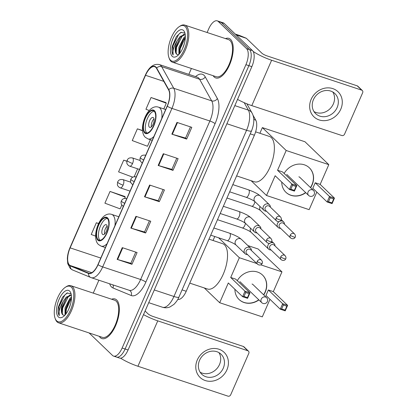 <?xml version="1.0" encoding="UTF-8"?>
<svg xmlns="http://www.w3.org/2000/svg" width="417" height="417" viewBox="0 0 417 417"><rect width="100%" height="100%" fill="white"/><g stroke="black" fill="none" stroke-linecap="round" stroke-linejoin="round"><path stroke-width="0.63" d="M253.02 115.243L255.751 120.122A13.031 5.713 108.4 0 1 254.391 135.228L186.217 291.269A13.031 5.713 108.4 0 1 177.788 299.39M115.504 356.446A13.031 5.713 -71.6 0 0 116.525 357.072L119.491 358.057A13.031 5.713 -71.6 0 0 128.066 349.983L251.842 66.663A13.031 5.713 -71.6 0 0 252.504 50.629L224.21 23.446A13.031 5.713 -71.6 0 0 223.189 22.82L220.223 21.835A13.031 5.713 -71.6 0 1 221.245 22.466A13.031 5.713 -71.6 0 0 220.223 21.835L217.257 20.85A13.031 5.713 -71.6 0 0 208.682 28.929L207.119 32.505M116.525 357.072A13.031 5.713 -71.6 0 0 125.1 348.998L248.881 65.677A13.031 5.713 -71.6 0 0 249.538 49.644L221.245 22.466L249.538 49.644A13.031 5.713 -71.6 0 1 248.881 65.677L125.1 348.998A13.031 5.713 -71.6 0 1 116.525 357.072L113.56 356.092A13.031 5.713 -71.6 0 0 122.134 348.013L245.915 64.692A13.031 5.713 -71.6 0 0 246.577 48.659L218.279 21.481A13.031 5.713 -71.6 0 0 217.257 20.85M100.273 337.567A20.855 9.143 -71.6 0 0 101.904 338.573A20.855 9.143 -71.6 0 0 116.432 323.681A20.855 9.143 -71.6 0 0 116.682 299.995A20.855 9.143 -71.6 0 0 115.05 298.989A20.855 9.143 -71.6 0 0 111.62 299.224A20.855 9.143 -71.6 0 1 115.05 298.989A20.855 9.143 -71.6 0 1 116.682 299.995A20.855 9.143 -71.6 0 1 116.432 323.681A20.855 9.143 -71.6 0 1 101.904 338.573A20.855 9.143 -71.6 0 1 100.273 337.567A20.855 9.143 -71.6 0 1 99.298 336.331A20.855 9.143 -71.6 0 0 100.273 337.567M214.135 76.942A20.855 9.143 -71.6 0 0 215.771 77.948A20.855 9.143 -71.6 0 0 230.293 63.056A20.855 9.143 -71.6 0 0 230.549 39.375A20.855 9.143 -71.6 0 0 228.912 38.369A20.855 9.143 -71.6 0 0 225.482 38.604A20.855 9.143 -71.6 0 1 228.912 38.369A20.855 9.143 -71.6 0 1 230.549 39.375A20.855 9.143 -71.6 0 1 230.293 63.056A20.855 9.143 -71.6 0 1 215.771 77.948A20.855 9.143 -71.6 0 1 214.135 76.942A20.855 9.143 -71.6 0 1 213.16 75.712A20.855 9.143 -71.6 0 0 214.135 76.942M69.436 264.972A13.902 6.093 108.4 0 1 70.139 247.87L145.533 75.3A13.902 6.093 108.4 0 1 154.681 66.684A13.902 6.093 108.4 0 1 156.516 68.336L168.63 89.968A13.902 6.093 108.4 0 1 167.181 106.085L97.938 264.581A13.902 6.093 108.4 0 1 88.79 273.198A13.902 6.093 108.4 0 1 88.612 273.13L70.343 265.577A13.902 6.093 108.4 0 1 69.436 264.972M69.295 265.285A14.251 6.245 -71.6 0 0 70.228 265.905L88.498 273.458A14.251 6.245 -71.6 0 0 98.058 264.696L167.3 106.199A14.251 6.245 -71.6 0 0 168.786 89.681L156.672 68.049A14.251 6.245 -71.6 0 0 145.413 75.185L70.02 247.755A14.251 6.245 -71.6 0 0 69.295 265.285M165.841 102.54L151.058 97.521L145.929 109.259L149.255 110.5M124.808 196.459L110.031 191.439L104.902 203.178L120.143 208.87L121.759 205.169M191.398 68.487L188.833 74.356M98.897 280.214L93.257 293.13M89.102 332.948L112.538 355.461A13.031 5.713 -71.6 0 0 113.56 356.092M176.975 122.41L191.799 127.336L186.67 139.075L171.846 134.154L176.975 122.41M135.942 216.329L150.766 221.25L145.637 232.994L130.813 228.068L135.942 216.329M122.264 247.635L137.089 252.556L131.96 264.3L117.135 259.374L122.264 247.635M163.297 153.717L178.122 158.642L172.992 170.381L158.168 165.46L163.297 153.717M149.62 185.023L164.444 189.949L159.315 201.687L144.49 196.767L149.62 185.023M98.62 223.496L96.353 222.746L91.224 234.484L95.602 236.121M142.525 130.537L137.381 128.827L132.252 140.565L147.493 146.263L150.36 139.711M126.825 161.171L123.703 160.133L118.574 171.872L132.778 177.178M159.315 201.687L158.225 200.64M163.094 189.5L158.21 200.676L144.986 196.918A3.477 0.641 -156.4 0 1 144.49 196.767M172.992 170.381L171.903 169.333M176.772 158.194L171.887 169.37L158.663 165.612A3.477 0.641 -156.4 0 1 158.168 165.46M131.96 264.3L130.87 263.252M135.739 252.113L130.855 263.289L117.63 259.53A3.477 0.641 -156.4 0 1 117.135 259.374M145.637 232.994L144.548 231.946M149.416 220.807L144.532 231.982L131.308 228.224A3.477 0.641 -156.4 0 1 130.813 228.068M186.67 139.075L185.581 138.027M190.449 126.888L185.565 138.063L172.341 134.305A3.477 0.641 -156.4 0 1 171.846 134.154M137.641 168.812L134.191 176.719M123.703 160.133L126.799 161.29M110.031 191.439L125.272 197.132L124.714 198.398M125.272 197.132L124.704 196.313M96.353 222.746L98.584 223.58M137.381 128.827L142.546 130.756M151.058 97.521L166.3 103.213L163.808 108.926M166.3 103.213L165.737 102.394M226.926 369.811A17.378 15.288 -46.2 0 1 205.268 380.544A17.378 15.288 -46.2 0 1 197.283 359.97A17.378 15.288 -46.2 0 1 218.946 349.238A17.378 15.288 -46.2 0 1 226.926 369.811M199.561 360.293A13.902 12.234 133.8 0 0 201.786 374.252A13.902 12.234 133.8 0 0 223.277 368.164A13.902 12.234 133.8 0 0 221.046 354.205A13.902 12.234 133.8 0 0 199.561 360.293M218.935 352.62A13.902 12.234 -46.2 0 1 219.498 364.536A13.902 12.234 -46.2 0 1 200.118 372.204M120.565 358.177A17.378 3.195 23.6 0 0 137.928 366.251L227.979 396.15A2.174 1.913 133.8 0 0 230.69 394.81L248.813 353.329A2.174 1.913 133.8 0 0 248.464 351.145A2.174 1.913 133.8 0 0 247.813 350.754L243.346 346.464L153.294 316.566A4.342 0.798 -156.4 0 1 148.098 313.902L145.09 311.014M143.511 314.627A17.378 3.195 23.6 0 0 157.762 320.855L247.813 350.754M243.346 346.464A2.174 1.913 -46.2 0 1 243.997 346.855L248.464 351.145M71.359 287.188A18.682 8.189 -71.6 0 0 65.354 287.282A18.682 8.189 -71.6 0 0 56.238 301.434A18.682 8.189 -71.6 0 0 55.075 318.234A18.682 8.189 -71.6 0 0 56.655 320.845A18.682 8.189 -71.6 0 0 70.41 310.17A18.682 8.189 -71.6 0 0 71.359 287.188M55.075 318.234L55.404 319.141A19.552 8.569 -71.6 0 0 57.056 321.872A19.552 8.569 -71.6 0 0 58.589 322.815A19.552 8.569 -71.6 0 0 72.204 308.856A19.552 8.569 -71.6 0 0 72.443 286.651A19.552 8.569 -71.6 0 0 70.911 285.708A19.552 8.569 -71.6 0 0 66.157 286.745L65.354 287.282M58.589 322.815L102.316 337.337A19.552 8.569 -71.6 0 0 115.936 323.373A19.552 8.569 -71.6 0 0 116.171 301.173A19.552 8.569 -71.6 0 0 114.639 300.23L70.911 285.708M68.732 309.169L70.499 304.254M65.036 315.028L65.026 307.928L69.915 298.353L71.484 296.982M65.625 314.34L65.438 311.76L65.954 308.236L69.264 300.652L71.479 298.03M71.213 294.371L70.629 293.599L66.845 293.083L62.456 297.305L58.177 308.46C57.885 311.666 58.25 314.053 59.266 315.633C58.474 311.859 59.808 307.126 63.269 301.428A10.863 4.759 -71.6 0 0 62.717 314.788L61.732 310.529L62.248 307.006L65.563 299.422L67.137 297.425L71.343 295.137M63.269 301.428L66.214 297.118L71.323 295.001M58.364 316.93A14.334 6.286 -71.6 0 0 62.946 316.878A14.334 6.286 -71.6 0 0 69.973 305.995A14.334 6.286 -71.6 0 0 70.848 293.073A14.334 6.286 -71.6 0 0 69.649 291.102A14.334 6.286 -71.6 0 0 59.094 299.297A14.334 6.286 -71.6 0 0 58.364 316.93M62.717 314.788L64.599 315.492M59.266 315.633L59 306.703L64.817 295.007L67.476 292.843M62.18 314.1L62.706 307.934L68.524 296.237L70.014 294.845M65.823 314.09L66.412 309.164L71.463 298.358M58.177 308.46L58.536 306.547L62.534 297.191M61.716 311.129L62.242 307.777L65.912 298.916M65.422 312.359L65.949 309.007L69.618 300.146M98.089 239.603A11.728 5.14 -71.6 0 0 99.006 240.171A11.728 5.14 -71.6 0 0 107.179 231.795A11.728 5.14 -71.6 0 0 107.32 218.472A11.728 5.14 -71.6 0 0 106.403 217.909A11.728 5.14 -71.6 0 0 98.23 226.285A11.728 5.14 -71.6 0 0 98.089 239.603M107.263 218.414A11.728 5.14 -71.6 0 0 99.705 227.953A11.728 5.14 -71.6 0 0 99.939 240.218A11.728 5.14 -71.6 0 0 100.002 240.275M189.777 283.127L207.536 289.023A23.894 10.477 -71.6 0 0 224.179 271.957A23.894 10.477 -71.6 0 0 224.471 244.821A23.894 10.477 -71.6 0 0 222.595 243.669L208.99 239.149M102.504 234.349A5.213 2.283 -71.6 0 0 102.916 234.604A5.213 2.283 -71.6 0 0 106.549 230.877A5.213 2.283 -71.6 0 0 106.611 224.956A5.213 2.283 -71.6 0 0 106.199 224.706A5.213 2.283 -71.6 0 0 102.572 228.427A5.213 2.283 -71.6 0 0 102.504 234.349M107.169 226.118A5.213 2.283 -71.6 0 0 104.537 234.052M237.283 280.677A16.946 14.908 -46.2 0 1 262.559 275.079A16.946 14.908 -46.2 0 1 265.275 292.098A16.946 14.908 -46.2 0 1 263.742 294.913M247.87 245.577L258.128 248.98L281.96 271.868L273.328 291.634L287.621 305.364L285.228 310.847L280.266 309.195L265.968 295.46L268.36 289.982L282.658 303.717L287.621 305.364L286.839 306.187L285.129 310.102L285.228 310.847M269.971 299.312L262.298 316.873L219.681 302.721L204.299 287.949M273.328 291.634L268.36 289.982M258.921 299.922A16.946 14.908 -46.2 0 1 239.082 299.515A16.946 14.908 -46.2 0 1 234.901 289.289M281.96 271.868L260.755 264.831M256.846 263.534L239.342 257.722L230.71 277.482L235.673 279.129L249.971 292.864L247.578 298.343L242.611 296.696L245.003 291.217L230.71 277.482M245.702 292.531L249.189 293.688L249.971 292.864L245.003 291.217L245.702 292.531L243.992 296.445L242.611 296.696L228.313 282.961L219.681 302.721M218.586 237.784L239.342 257.722M214.776 236.517L213.04 240.494M285.129 310.102L281.642 308.945L280.266 309.195L282.658 303.717L283.351 305.03L281.642 308.945M286.839 306.187L283.351 305.03M243.992 296.445L247.479 297.602L249.189 293.688M247.578 298.343L247.479 297.602M262.481 275.006A16.946 14.908 -46.2 0 1 263.591 294.767M258.769 299.776A16.946 14.908 -46.2 0 1 244.002 302.414A16.946 14.908 -46.2 0 1 239.009 299.442M253.286 284.868A3.477 3.06 133.8 0 0 253.077 284.649A3.477 3.06 133.8 0 0 252.04 284.024M144.934 132.382A11.728 5.14 -71.6 0 0 145.851 132.95A11.728 5.14 -71.6 0 0 154.024 124.574A11.728 5.14 -71.6 0 0 154.165 111.25A11.728 5.14 -71.6 0 0 153.248 110.682A11.728 5.14 -71.6 0 0 145.074 119.059A11.728 5.14 -71.6 0 0 144.934 132.382M154.102 111.193A11.728 5.14 -71.6 0 0 146.549 120.727A11.728 5.14 -71.6 0 0 146.784 132.997A11.728 5.14 -71.6 0 0 146.847 133.054M236.621 175.901L254.38 181.802A23.894 10.477 -71.6 0 0 271.024 164.736A23.894 10.477 -71.6 0 0 271.311 137.6A23.894 10.477 -71.6 0 0 269.439 136.448L255.621 131.855M149.349 127.128A5.213 2.283 -71.6 0 0 149.76 127.378A5.213 2.283 -71.6 0 0 153.393 123.656A5.213 2.283 -71.6 0 0 153.456 117.735A5.213 2.283 -71.6 0 0 153.044 117.485A5.213 2.283 -71.6 0 0 149.416 121.206A5.213 2.283 -71.6 0 0 149.349 127.128M154.014 118.897A5.213 2.283 -71.6 0 0 151.381 126.825M284.128 173.456A16.946 14.908 -46.2 0 1 309.404 167.853A16.946 14.908 -46.2 0 1 312.119 184.872A16.946 14.908 -46.2 0 1 310.587 187.686M328.804 164.647L286.187 150.495L262.356 127.607L304.973 141.759L328.804 164.647L320.173 184.408L334.465 198.143L332.073 203.621L327.11 201.974L312.813 188.239L315.205 182.761L329.503 196.496L334.465 198.143L333.683 198.966L331.974 202.881L332.073 203.621M316.816 192.086L309.143 209.652L266.526 195.5L251.143 180.723M320.173 184.408L315.205 182.761M305.765 192.696A16.946 14.908 -46.2 0 1 285.926 192.294A16.946 14.908 -46.2 0 1 281.746 182.067M286.187 150.495L277.555 170.261L282.517 171.908L296.815 185.643L294.423 191.122L289.455 189.474L291.848 183.991L277.555 170.261M292.546 185.31L296.034 186.467L296.815 185.643L291.848 183.991L292.546 185.31L290.837 189.219L289.455 189.474L275.157 175.739L266.526 195.5M262.356 127.607L259.885 133.273M331.974 202.881L328.487 201.724L327.11 201.974L329.503 196.496L330.196 197.809L328.487 201.724M333.683 198.966L330.196 197.809M290.837 189.219L294.324 190.376L296.034 186.467M294.423 191.122L294.324 190.376M309.325 167.785A16.946 14.908 -46.2 0 1 310.436 187.546M305.614 192.555A16.946 14.908 -46.2 0 1 290.847 195.192A16.946 14.908 -46.2 0 1 285.853 192.221M300.131 177.642A3.477 3.06 133.8 0 0 299.922 177.423A3.477 3.06 133.8 0 0 298.885 176.798M275.001 245.921A3.909 3.44 133.8 0 0 274.037 243.486A3.909 3.44 133.8 0 0 272.869 242.788A3.909 3.44 133.8 0 0 270.894 242.725M269.497 243.366A3.909 3.44 133.8 0 0 267.995 245.201A3.909 3.44 133.8 0 0 268.621 249.126A3.909 3.44 133.8 0 0 269.789 249.83A3.909 3.44 133.8 0 0 271.086 249.992M280.745 256.867A2.825 2.486 133.8 0 1 285.108 255.631L274.178 245.128A2.825 2.486 133.8 0 0 273.333 244.623A2.825 2.486 133.8 0 0 269.815 246.364A2.825 2.486 133.8 0 0 270.268 249.204L281.199 259.702C283.659 261.37 285.509 259.796 285.744 258.795A2.825 0.521 23.6 0 1 284.123 258.597A2.825 0.521 -156.4 0 1 280.745 256.867A2.825 2.486 133.8 0 0 281.199 259.702M284.472 224.242A3.909 3.44 133.8 0 0 283.508 221.808A3.909 3.44 133.8 0 0 282.34 221.104A3.909 3.44 133.8 0 0 280.365 221.046M278.973 221.688A3.909 3.44 133.8 0 0 277.467 223.522A3.909 3.44 133.8 0 0 278.092 227.447A3.909 3.44 133.8 0 0 279.26 228.151A3.909 3.44 133.8 0 0 280.558 228.313M290.216 235.188A2.825 2.486 133.8 0 1 294.579 233.953L283.649 223.449A2.825 2.486 133.8 0 0 282.804 222.944A2.825 2.486 133.8 0 0 279.286 224.685A2.825 2.486 133.8 0 0 279.739 227.52L290.67 238.024C293.13 239.692 294.981 238.112 295.215 237.117A2.825 0.521 23.6 0 1 293.594 236.919A2.825 0.521 -156.4 0 1 290.216 235.188A2.825 2.486 133.8 0 0 290.67 238.024M251.441 250.508A3.909 3.44 133.8 0 0 250.476 248.079A3.909 3.44 133.8 0 0 249.309 247.375A3.909 3.44 133.8 0 0 244.8 249.116A3.909 3.44 133.8 0 0 245.06 253.718A3.909 3.44 133.8 0 0 246.228 254.417A3.909 3.44 133.8 0 0 247.526 254.584M257.185 261.454A2.825 2.486 133.8 0 1 261.548 260.218L250.617 249.72A2.825 2.486 133.8 0 0 249.773 249.21A2.825 2.486 133.8 0 0 246.254 250.956A2.825 2.486 133.8 0 0 246.702 253.791L257.638 264.295C260.099 265.963 261.949 264.383 262.178 263.388A2.825 0.521 23.6 0 1 260.562 263.184A2.825 0.521 -156.4 0 1 257.185 261.454A2.825 2.486 133.8 0 0 257.638 264.295M260.912 228.829A3.909 3.44 133.8 0 0 259.947 226.4A3.909 3.44 133.8 0 0 258.78 225.696A3.909 3.44 133.8 0 0 254.271 227.437A3.909 3.44 133.8 0 0 254.532 232.04A3.909 3.44 133.8 0 0 255.699 232.738A3.909 3.44 133.8 0 0 256.997 232.9M266.656 239.775A2.825 2.486 133.8 0 1 271.019 238.54L260.088 228.042A2.825 2.486 133.8 0 0 259.244 227.531A2.825 2.486 133.8 0 0 255.725 229.277A2.825 2.486 133.8 0 0 256.179 232.113L267.109 242.611C269.57 244.284 271.42 242.704 271.649 241.709A2.825 0.521 23.6 0 1 270.034 241.506A2.825 0.521 -156.4 0 1 266.656 239.775A2.825 2.486 133.8 0 0 267.109 242.611M270.383 207.15A3.909 3.44 133.8 0 0 269.418 204.716A3.909 3.44 133.8 0 0 268.251 204.017A3.909 3.44 133.8 0 0 263.742 205.758A3.909 3.44 133.8 0 0 264.003 210.356A3.909 3.44 133.8 0 0 265.17 211.059A3.909 3.44 133.8 0 0 266.468 211.221M276.127 218.096A2.825 2.486 133.8 0 1 280.49 216.861L269.559 206.358A2.825 2.486 133.8 0 0 268.715 205.852A2.825 2.486 133.8 0 0 265.196 207.598A2.825 2.486 133.8 0 0 265.65 210.434L276.58 220.932C279.041 222.605 280.891 221.026 281.126 220.025A2.825 0.521 23.6 0 1 279.505 219.827A2.825 0.521 -156.4 0 1 276.127 218.096A2.825 2.486 133.8 0 0 276.58 220.932M340.793 109.186A17.378 15.288 -46.2 0 1 319.13 119.919A17.378 15.288 -46.2 0 1 311.145 99.345A17.378 15.288 -46.2 0 1 332.808 88.612A17.378 15.288 -46.2 0 1 340.793 109.186M313.422 99.668A13.902 12.234 133.8 0 0 315.648 113.632A13.902 12.234 133.8 0 0 337.139 107.544A13.902 12.234 133.8 0 0 334.914 93.58A13.902 12.234 133.8 0 0 313.422 99.668M332.797 91.995A13.902 12.234 -46.2 0 1 333.36 103.911A13.902 12.234 -46.2 0 1 313.985 111.584M237.544 99.397A17.378 3.195 23.6 0 0 251.795 105.626L341.846 135.525A2.174 1.913 133.8 0 0 344.551 134.185L362.675 92.704A2.174 1.913 133.8 0 0 362.326 90.525A2.174 1.913 133.8 0 0 361.675 90.135L357.207 85.839L267.156 55.941A4.342 0.798 -156.4 0 1 261.965 53.282L246.39 38.322L236.158 34.924M253.109 51.39A17.378 3.195 23.6 0 0 271.623 60.236L361.675 90.135M357.207 85.839A2.174 1.913 -46.2 0 1 357.859 86.23L362.326 90.525M239.843 35.586A2.174 0.954 108.4 0 1 239.874 35.591A2.174 0.954 108.4 0 1 239.9 35.601L246.249 38.228A2.174 0.954 108.4 0 1 246.39 38.322M185.221 26.568A18.682 8.189 -71.6 0 0 179.221 26.657A18.682 8.189 -71.6 0 0 170.1 40.814A18.682 8.189 -71.6 0 0 168.942 57.614A18.682 8.189 -71.6 0 0 170.517 60.22A18.682 8.189 -71.6 0 0 184.272 49.545A18.682 8.189 -71.6 0 0 185.221 26.568M168.942 57.614L169.266 58.521A19.552 8.569 -71.6 0 0 170.918 61.247A19.552 8.569 -71.6 0 0 172.45 62.196A19.552 8.569 -71.6 0 0 186.071 48.231A19.552 8.569 -71.6 0 0 186.305 26.031A19.552 8.569 -71.6 0 0 184.773 25.088A19.552 8.569 -71.6 0 0 180.024 26.125L179.221 26.657M172.45 62.196L216.178 76.712A19.552 8.569 -71.6 0 0 229.798 62.753A19.552 8.569 -71.6 0 0 230.033 40.548A19.552 8.569 -71.6 0 0 228.5 39.605L184.773 25.088M182.594 48.544L184.361 43.634M178.898 54.408L178.888 47.303L183.782 37.728L185.351 36.357M179.487 53.72L179.3 51.14L179.816 47.611L183.131 40.027L185.341 37.41M185.075 33.746L184.491 32.974L180.707 32.463L176.318 36.68L172.044 47.835C171.752 51.041 172.112 53.433 173.133 55.008C172.341 51.239 173.67 46.506 177.131 40.809A10.863 4.759 -71.6 0 0 176.579 54.168L175.593 49.91L176.11 46.381L179.425 38.797L181.004 36.805L185.205 34.512M177.131 40.809L180.076 36.498L185.184 34.382M172.226 56.305A14.334 6.286 -71.6 0 0 176.808 56.253A14.334 6.286 -71.6 0 0 183.834 45.375A14.334 6.286 -71.6 0 0 184.715 32.453A14.334 6.286 -71.6 0 0 183.511 30.477A14.334 6.286 -71.6 0 0 172.956 38.672A14.334 6.286 -71.6 0 0 172.226 56.305M176.579 54.168L178.466 54.872M173.133 55.008L172.862 46.079L178.679 34.382L181.338 32.224M176.047 53.48L176.568 47.309L182.385 35.612L183.881 34.225M179.685 53.465L180.274 48.539L185.33 37.739M172.044 47.835L172.403 45.927L176.396 36.566M175.578 50.504L176.11 47.157L179.779 38.296M179.284 51.734L179.81 48.388L183.48 39.526M182.073 289.893L186.217 291.269M250.247 133.852L254.391 135.228M253.797 119.47L255.751 120.122M128.066 349.983L122.134 348.013M224.21 23.446L218.279 21.481M252.504 50.629L246.577 48.659M251.842 66.663L245.915 64.692M178.924 297.097A8.689 1.595 -156.4 0 1 173.941 296.482L246.556 130.266A17.378 7.615 -71.6 0 0 248.37 110.124A8.689 7.251 -29.3 0 1 252.066 113.09C254.558 117.636 254.386 123.568 251.54 130.886L178.924 297.097C178.241 299.135 176.584 301.564 173.946 304.379L170.047 306.917C167.566 307.939 165.054 308.048 162.51 307.251A17.378 7.615 -71.6 0 0 173.941 296.482L154.29 289.956M244.195 102.676L248.37 110.124L234.823 105.626M251.54 130.886A8.689 1.595 -156.4 0 1 246.556 130.266L226.905 123.745M70.139 247.87L100.789 258.05M195.563 76.592A21.72 9.523 108.4 0 1 204.059 75.321A21.72 9.523 108.4 0 1 205.221 76.858L217.34 98.49A21.72 9.523 108.4 0 1 215.073 123.672L145.83 282.168A21.72 9.523 108.4 0 1 131.256 295.528L112.991 287.97A21.72 9.523 108.4 0 1 109.661 283.789M156.672 68.049A4.342 3.628 -29.3 0 1 161.629 66.637L199.576 79.235A17.378 7.615 -71.6 0 0 198.643 78.005A17.378 7.615 -71.6 0 0 197.283 77.166L159.336 64.562A17.378 7.615 108.4 0 1 161.629 66.637L173.743 88.263A17.378 7.615 108.4 0 1 171.929 108.41L102.686 266.906A4.342 0.798 -156.4 0 1 98.058 264.696M145.413 75.185A4.342 0.798 -156.4 0 1 145.408 75.024L70.014 247.599C68.43 251.269 67.538 254.938 67.34 258.608L67.757 263.721L70.322 268.506L72.527 269.95A4.342 3.904 -67.5 0 1 70.228 265.905M167.3 106.199A4.342 0.798 23.6 0 0 171.929 108.41L209.881 121.008A17.378 7.615 -71.6 0 0 211.69 100.867L199.576 79.235A4.342 3.628 150.7 0 0 205.221 76.858M168.786 89.681A4.342 3.628 -29.3 0 1 173.743 88.263L211.69 100.867A4.342 3.628 150.7 0 0 217.34 98.49M72.527 269.95L91.25 277.675L129.197 290.279A17.378 7.615 -71.6 0 0 140.633 279.505L102.686 266.906A17.378 7.615 108.4 0 1 91.25 277.675A17.378 7.615 108.4 0 1 91.026 277.592A4.342 3.904 -67.5 0 1 90.791 277.508A4.342 3.904 -67.5 0 1 88.498 273.458M159.336 64.562C153.649 63.483 149.005 66.97 145.408 75.024A4.342 0.798 -156.4 0 1 145.721 74.883M145.83 282.168A4.342 0.798 -156.4 0 0 140.633 279.505L209.881 121.008A4.342 0.798 -156.4 0 1 215.073 123.672M131.256 295.528A4.342 3.904 112.5 0 0 129.213 290.279A4.342 3.904 112.5 0 0 129.207 290.279L129.197 290.279M112.991 287.97A4.342 3.904 112.5 0 0 112.986 284.894M145.533 75.3L163.813 81.367M70.343 265.577L91.782 272.697M88.612 273.13L88.972 273.25M150.11 185.19L144.986 196.918M136.432 216.496L131.308 228.224M122.76 247.802L117.63 259.53M163.787 153.883L158.663 165.612M177.465 122.577L172.341 134.305M157.762 320.855L137.928 366.251M107.576 217.888A12.38 5.426 -71.6 0 0 98.459 224.961A12.38 5.426 -71.6 0 0 97.833 240.192A12.38 5.426 -71.6 0 0 106.95 233.113A12.38 5.426 -71.6 0 0 107.576 217.888M118.824 216.767L111.683 214.395A16.727 7.334 108.4 0 1 112.991 215.203A16.727 7.334 108.4 0 1 114.946 225.649M107.054 243.71A16.727 7.334 108.4 0 1 101.138 246.145L105.376 247.552M239.884 281.637L261.777 302.669A3.477 3.06 -46.2 0 1 261.224 299.177A3.477 3.06 -46.2 0 1 265.556 297.029A3.477 3.06 -46.2 0 1 266.593 297.655L252.853 284.451M154.42 110.661A12.38 5.426 -71.6 0 0 145.304 117.74A12.38 5.426 -71.6 0 0 144.678 132.971A12.38 5.426 -71.6 0 0 153.795 125.892A12.38 5.426 -71.6 0 0 154.42 110.661M165.669 109.546L158.528 107.174A16.727 7.334 108.4 0 1 159.836 107.982A16.727 7.334 108.4 0 1 161.791 118.423M153.899 136.484A16.727 7.334 108.4 0 1 147.983 138.918L152.221 140.326M286.729 174.415L308.622 195.443A3.477 3.06 -46.2 0 1 308.069 191.95A3.477 3.06 -46.2 0 1 312.401 189.808A3.477 3.06 -46.2 0 1 313.438 190.428L299.698 177.23M130.036 191.111L120.237 187.858C117.516 186.649 117.276 184.46 117.354 184.637L117.625 181.994A4.342 0.798 23.6 0 0 117.902 182.505A4.342 0.798 -156.4 0 0 123.098 185.164A4.342 1.903 -71.6 0 0 123.317 179.821A4.342 1.903 -71.6 0 0 122.973 179.612L130.604 182.146M120.237 187.858A4.342 1.903 -71.6 0 0 123.098 185.164M217.492 219.691L242.22 227.901A3.909 1.715 -71.6 0 0 244.696 225.696A3.909 1.715 -71.6 0 0 245.425 223.293M250.581 228.245A3.909 3.44 133.8 0 0 250.508 228.407A3.909 3.44 133.8 0 0 250.419 228.631A3.909 3.44 133.8 0 0 251.133 232.332L268.621 249.126M129.369 165.966A4.342 1.903 -71.6 0 0 129.708 166.18C126.987 164.97 126.752 162.781 126.831 162.953L127.096 160.316A4.342 0.798 23.6 0 0 127.373 160.826A4.342 0.798 -156.4 0 0 132.57 163.485A4.342 1.903 -71.6 0 0 132.788 158.142A4.342 1.903 -71.6 0 0 132.444 157.934L140.076 160.467M139.507 169.432L129.708 166.18A4.342 1.903 -71.6 0 0 132.57 163.485M226.963 198.012L251.696 206.222A3.909 1.715 -71.6 0 0 254.167 204.017A3.909 1.715 -71.6 0 0 254.896 201.614M260.057 206.566A3.909 3.44 133.8 0 0 259.979 206.728A3.909 3.44 133.8 0 0 259.89 206.947A3.909 3.44 133.8 0 0 260.609 210.653L278.092 227.447M123.296 206.54L121.316 204.366L120.998 202.37L121.347 200.963A4.342 0.798 23.6 0 0 121.623 201.468A4.342 0.798 -156.4 0 0 124.709 203.298M210.726 235.172L227.119 240.614A3.909 1.715 -71.6 0 0 229.595 238.409A3.909 1.715 -71.6 0 0 229.892 233.384A3.909 1.715 -71.6 0 0 229.585 233.197L213.869 227.979M229.585 233.197L234.396 235.105C237.143 236.548 237.919 236.522 241.453 239.405A3.909 3.44 133.8 0 0 240.281 238.706A3.909 3.44 133.8 0 0 235.318 241.344A3.909 3.44 133.8 0 0 236.032 245.045L245.06 253.718M132.768 184.856L130.787 182.688L130.469 180.686L130.818 179.279A4.342 0.798 23.6 0 0 131.094 179.79A4.342 0.798 -156.4 0 0 134.18 181.619M220.197 213.494L236.59 218.935A3.909 1.715 -71.6 0 0 239.066 216.731A3.909 1.715 -71.6 0 0 239.363 211.706A3.909 1.715 -71.6 0 0 239.056 211.513L223.34 206.295M239.056 211.513L243.867 213.426C246.614 214.87 247.39 214.844 250.925 217.726A3.909 3.44 133.8 0 0 249.752 217.028A3.909 3.44 133.8 0 0 244.789 219.665A3.909 3.44 133.8 0 0 245.504 223.366L254.532 232.04M142.239 163.177L140.263 161.004L139.94 159.007L140.294 157.6A4.342 0.798 23.6 0 0 140.565 158.111A4.342 0.798 -156.4 0 0 143.651 159.94M229.668 191.815L246.061 197.257A3.909 1.715 -71.6 0 0 248.537 195.052A3.909 1.715 -71.6 0 0 248.834 190.027A3.909 1.715 -71.6 0 0 248.527 189.834L232.811 184.616M248.527 189.834L253.338 191.747C256.085 193.191 256.867 193.165 260.396 196.047A3.909 3.44 133.8 0 0 259.223 195.349A3.909 3.44 133.8 0 0 254.261 197.986A3.909 3.44 133.8 0 0 254.975 201.687L264.003 210.356M271.623 60.236L251.795 105.626M236.079 34.851L246.249 38.228M239.9 35.601L235.256 34.064L239.874 35.591M162.51 307.251L148.733 302.674M246.864 103.807L252.066 113.09M111.683 214.395C100.252 210.486 90.557 237.461 98.527 244.555L101.138 246.145M261.777 302.669A3.477 3.477 0 0 0 267.37 301.554A3.477 3.477 0 0 0 266.593 297.655M158.528 107.174C147.097 103.265 137.401 130.234 145.371 137.334L147.983 138.918M308.622 195.443A3.477 3.477 0 0 0 314.215 194.327A3.477 3.477 0 0 0 313.438 190.428M242.22 227.901C246.629 229.558 249.601 231.034 251.133 232.332M271.785 241.323L274.037 243.486M117.625 181.994L118.084 181.192C118.6 180.723 119.09 179.081 122.973 179.612M285.108 255.631C286.015 256.877 286.224 257.935 285.744 258.795M251.696 206.222C256.101 207.88 259.077 209.355 260.609 210.653M281.256 219.644L283.508 221.808M127.096 160.316L127.555 159.508C128.071 159.044 128.561 157.402 132.444 157.934M294.579 233.953C295.486 235.198 295.695 236.257 295.215 237.117M227.119 240.614C231.529 242.272 234.5 243.752 236.032 245.045M241.453 239.405L250.476 248.079M261.548 260.218C262.455 261.469 262.663 262.522 262.178 263.388M121.347 200.963L121.811 200.155C122.322 199.691 122.817 198.044 126.7 198.575M236.59 218.935C241 220.593 243.971 222.068 245.504 223.366M250.925 217.726L259.947 226.4M271.019 238.54C271.926 239.791 272.134 240.844 271.649 241.709M130.818 179.279L131.282 178.476C131.793 178.007 132.288 176.365 136.171 176.897M246.061 197.257C250.471 198.914 253.442 200.389 254.975 201.687M260.396 196.047L269.418 204.716M280.49 216.861C281.397 218.112 281.605 219.165 281.126 220.025M140.294 157.6L140.753 156.797C141.264 156.328 141.759 154.686 145.642 155.218"/></g></svg>
